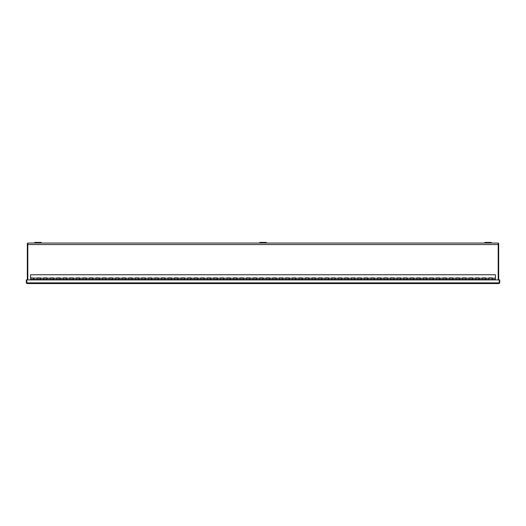 <?xml version="1.0" encoding="UTF-8"?>
<svg xmlns="http://www.w3.org/2000/svg" width="526" height="526" viewBox="0 0 526 526"><rect width="100%" height="100%" fill="white"/><g stroke="black" fill="none" stroke-linecap="round" stroke-linejoin="round"><path stroke-width="0.79" d="M27.806 279.898L27.806 244.557L498.194 244.557L498.194 243.051L491.31 243.051L491.31 242.433L484.768 242.433L484.768 243.051L266.274 243.051L266.274 242.433L259.726 242.433L259.726 243.051L41.232 243.051L41.232 242.433L34.69 242.433L34.69 243.051L27.806 243.051L27.806 244.557M498.194 244.557L498.194 279.898M27.806 243.531L27.326 243.531L27.326 279.898M498.674 279.898L498.674 243.531L498.194 243.531M34.69 243.051L41.232 243.051M259.726 243.051L266.274 243.051M484.768 243.051L491.31 243.051L491.31 242.433M26.99 283.567L499.01 283.567L499.213 282.876L499.01 283.567L499.7 282.876L26.787 282.876L26.99 283.567L26.3 282.876L26.787 282.876L26.787 279.898L499.213 279.898L499.213 282.876L499.213 279.898L499.7 279.898L499.7 282.876M26.787 282.876L26.787 279.898L26.3 279.898L26.3 282.876M33.966 278.287L33.966 279.47L37.142 279.47L37.142 277.899L40.515 277.899L40.515 279.47L43.691 279.47L43.691 277.899L47.064 277.899L47.064 279.47L50.233 279.47L50.233 277.899L53.606 277.899L53.606 279.47L56.782 279.47L56.782 277.899L60.155 277.899L60.155 279.47L63.33 279.47L63.33 277.899L66.703 277.899L66.703 279.47L69.873 279.47L69.873 277.899L73.246 277.899L73.246 279.47L76.421 279.47L76.421 277.899L79.794 277.899L79.794 279.47L82.97 279.47L82.97 277.899L86.343 277.899L86.343 279.47L89.519 279.47L89.519 277.899L92.885 277.899L92.885 279.47L96.061 279.47L96.061 277.899L99.434 277.899L99.434 279.47L102.609 279.47L102.609 277.899L105.982 277.899L105.982 279.47L109.158 279.47L109.158 277.899L112.525 277.899L112.525 279.47L115.7 279.47L115.7 277.899L119.073 277.899L119.073 279.47L122.249 279.47L122.249 277.899L125.622 277.899L125.622 279.47L128.798 279.47L128.798 277.899L132.164 277.899L132.164 279.47L135.34 279.47L135.34 277.899L138.713 277.899L138.713 279.47L141.888 279.47L141.888 277.899L145.261 277.899L145.261 279.47L148.437 279.47L148.437 277.899L151.804 277.899L151.804 279.47L154.979 279.47L154.979 277.899L158.352 277.899L158.352 279.47L161.528 279.47L161.528 277.899L164.901 277.899L164.901 279.47L168.077 279.47L168.077 277.899L171.443 277.899L171.443 279.47L174.619 279.47L174.619 277.899L177.992 277.899L177.992 279.47L181.168 279.47L181.168 277.899L184.541 277.899L184.541 279.47L187.716 279.47L187.716 277.899L191.083 277.899L191.083 279.47L194.258 279.47L194.258 277.899L197.631 277.899L197.631 279.47L200.807 279.47L200.807 277.899L204.18 277.899L204.18 279.47L207.356 279.47L207.356 277.899L210.729 277.899L210.729 279.47L213.898 279.47L213.898 277.899L217.271 277.899L217.271 279.47L220.447 279.47L220.447 277.899L223.82 277.899L223.82 279.47L226.995 279.47L226.995 277.899L230.368 277.899L230.368 279.47L233.537 279.47L233.537 277.899L236.91 277.899L236.91 279.47L240.086 279.47L240.086 277.899L243.459 277.899L243.459 279.47L246.635 279.47L246.635 277.899L250.008 277.899L250.008 279.47L253.177 279.47L253.177 277.899L256.55 277.899L256.55 279.47L259.726 279.47L259.726 277.899L263.099 277.899L263.099 279.47L266.274 279.47L266.274 277.899L269.647 277.899L269.647 279.47L272.823 279.47L272.823 277.899L276.189 277.899L276.189 279.47L279.365 279.47L279.365 277.899L282.738 277.899L282.738 279.47L285.914 279.47L285.914 277.899L289.287 277.899L289.287 279.47L292.463 279.47L292.463 277.899L295.829 277.899L295.829 279.47L299.005 279.47L299.005 277.899L302.378 277.899L302.378 279.47L305.553 279.47L305.553 277.899L308.926 277.899L308.926 279.47L312.102 279.47L312.102 277.899L315.469 277.899L315.469 279.47L318.644 279.47L318.644 277.899L322.017 277.899L322.017 279.47L325.193 279.47L325.193 277.899L328.566 277.899L328.566 279.47L331.742 279.47L331.742 277.899L335.108 277.899L335.108 279.47L338.284 279.47L338.284 277.899L341.657 277.899L341.657 279.47L344.832 279.47L344.832 277.899L348.205 277.899L348.205 279.47L351.381 279.47L351.381 277.899L354.748 277.899L354.748 279.47L357.923 279.47L357.923 277.899L361.296 277.899L361.296 279.47L364.472 279.47L364.472 277.899L367.845 277.899L367.845 279.47L371.021 279.47L371.021 277.899L374.387 277.899L374.387 279.47L377.563 279.47L377.563 277.899L380.936 277.899L380.936 279.47L384.112 279.47L384.112 277.899L387.484 277.899L387.484 279.47L390.66 279.47L390.66 277.899L394.033 277.899L394.033 279.47L397.202 279.47L397.202 277.899L400.575 277.899L400.575 279.47L403.751 279.47L403.751 277.899L407.124 277.899L407.124 279.47L410.3 279.47L410.3 277.899L413.673 277.899L413.673 279.47L416.842 279.47L416.842 277.899L420.215 277.899L420.215 279.47L423.391 279.47L423.391 277.899L426.764 277.899L426.764 279.47L429.939 279.47L429.939 277.899L433.312 277.899L433.312 279.47L436.481 279.47L436.481 277.899L439.854 277.899L439.854 279.47L443.03 279.47L443.03 277.899L446.403 277.899L446.403 279.47L449.579 279.47L449.579 277.899L452.952 277.899L452.952 279.47L456.127 279.47L456.127 277.899L459.494 277.899L459.494 279.47L462.67 279.47L462.67 277.899L466.043 277.899L466.043 279.47L469.218 279.47L469.218 277.899L472.591 277.899L472.591 279.47L475.767 279.47L475.767 277.899L479.133 277.899L479.133 279.47L482.309 279.47L482.309 277.899L485.682 277.899L485.682 279.47L488.858 279.47L488.858 277.899L492.231 277.899L492.231 279.47L495.407 279.47L495.407 274.756L30.593 274.756L30.593 277.899L37.142 278.162L37.142 279.733L33.769 279.733L33.769 278.162L30.593 278.162L30.593 279.898M40.515 278.287L43.691 278.162L43.691 279.733L40.318 279.733L40.318 278.162L37.142 278.162M47.064 278.287L50.233 278.162L50.233 279.733L46.867 279.733L46.867 278.162L43.691 278.162M53.606 278.287L56.782 278.162L56.782 279.733L53.409 279.733L53.409 278.162L50.233 278.162M60.155 278.287L63.33 278.162L63.33 279.733L59.957 279.733L59.957 278.162L56.782 278.162M66.703 278.287L69.873 278.162L69.873 279.733L66.506 279.733L66.506 278.162L63.33 278.162M73.246 278.287L76.421 278.162L76.421 279.733L73.048 279.733L73.048 278.162L69.873 278.162M79.794 278.287L82.97 278.162L82.97 279.733L79.597 279.733L79.597 278.162L76.421 278.162M86.343 278.287L89.519 278.162L89.519 279.733L86.146 279.733L86.146 278.162L82.97 278.162M92.885 278.287L96.061 278.162L96.061 279.733L92.688 279.733L92.688 278.162L89.519 278.162M99.434 278.287L102.609 278.162L102.609 279.733L99.236 279.733L99.236 278.162L96.061 278.162M105.982 278.287L109.158 278.162L109.158 279.733L105.785 279.733L105.785 278.162L102.609 278.162M112.525 278.287L115.7 278.162L115.7 279.733L112.327 279.733L112.327 278.162L109.158 278.162M119.073 278.287L122.249 278.162L122.249 279.733L118.876 279.733L118.876 278.162L115.7 278.162M125.622 278.287L128.798 278.162L128.798 279.733L125.425 279.733L125.425 278.162L122.249 278.162M132.164 278.287L135.34 278.162L135.34 279.733L131.967 279.733L131.967 278.162L128.798 278.162M138.713 278.287L141.888 278.162L141.888 279.733L138.516 279.733L138.516 278.162L135.34 278.162M145.261 278.287L148.437 278.162L148.437 279.733L145.064 279.733L145.064 278.162L141.888 278.162M151.804 278.287L154.979 278.162L154.979 279.733L151.613 279.733L151.613 278.162L148.437 278.162M158.352 278.287L161.528 278.162L161.528 279.733L158.155 279.733L158.155 278.162L154.979 278.162M164.901 278.287L168.077 278.162L168.077 279.733L164.704 279.733L164.704 278.162L161.528 278.162M171.443 278.287L174.619 278.162L174.619 279.733L171.252 279.733L171.252 278.162L168.077 278.162M177.992 278.287L181.168 278.162L181.168 279.733L177.795 279.733L177.795 278.162L174.619 278.162M184.541 278.287L187.716 278.162L187.716 279.733L184.343 279.733L184.343 278.162L181.168 278.162M191.083 278.287L194.258 278.162L194.258 279.733L190.892 279.733L190.892 278.162L187.716 278.162M197.631 278.287L200.807 278.162L200.807 279.733L197.434 279.733L197.434 278.162L194.258 278.162M204.18 278.287L207.356 278.162L207.356 279.733L203.983 279.733L203.983 278.162L200.807 278.162M210.729 278.287L213.898 278.162L213.898 279.733L210.531 279.733L210.531 278.162L207.356 278.162M217.271 278.287L220.447 278.162L220.447 279.733L217.074 279.733L217.074 278.162L213.898 278.162M223.82 278.287L226.995 278.162L226.995 279.733L223.622 279.733L223.622 278.162L220.447 278.162M230.368 278.287L233.537 278.162L233.537 279.733L230.171 279.733L230.171 278.162L226.995 278.162M236.91 278.287L240.086 278.162L240.086 279.733L236.713 279.733L236.713 278.162L233.537 278.162M243.459 278.287L246.635 278.162L246.635 279.733L243.262 279.733L243.262 278.162L240.086 278.162M250.008 278.287L253.177 278.162L253.177 279.733L249.811 279.733L249.811 278.162L246.635 278.162M256.55 278.287L259.726 278.162L259.726 279.733L256.353 279.733L256.353 278.162L253.177 278.162M263.099 278.287L266.274 278.162L266.274 279.733L262.901 279.733L262.901 278.162L259.726 278.162M269.647 278.287L272.823 278.162L272.823 279.733L269.45 279.733L269.45 278.162L266.274 278.162M276.189 278.287L279.365 278.162L279.365 279.733L275.992 279.733L275.992 278.162L272.823 278.162M282.738 278.287L285.914 278.162L285.914 279.733L282.541 279.733L282.541 278.162L279.365 278.162M289.287 278.287L292.463 278.162L292.463 279.733L289.09 279.733L289.09 278.162L285.914 278.162M295.829 278.287L299.005 278.162L299.005 279.733L295.632 279.733L295.632 278.162L292.463 278.162M302.378 278.287L305.553 278.162L305.553 279.733L302.18 279.733L302.18 278.162L299.005 278.162M308.926 278.287L312.102 278.162L312.102 279.733L308.729 279.733L308.729 278.162L305.553 278.162M315.469 278.287L318.644 278.162L318.644 279.733L315.271 279.733L315.271 278.162L312.102 278.162M322.017 278.287L325.193 278.162L325.193 279.733L321.82 279.733L321.82 278.162L318.644 278.162M328.566 278.287L331.742 278.162L331.742 279.733L328.369 279.733L328.369 278.162L325.193 278.162M335.108 278.287L338.284 278.162L338.284 279.733L334.917 279.733L334.917 278.162L331.742 278.162M341.657 278.287L344.832 278.162L344.832 279.733L341.459 279.733L341.459 278.162L338.284 278.162M348.205 278.287L351.381 278.162L351.381 279.733L348.008 279.733L348.008 278.162L344.832 278.162M354.748 278.287L357.923 278.162L357.923 279.733L354.557 279.733L354.557 278.162L351.381 278.162M361.296 278.287L364.472 278.162L364.472 279.733L361.099 279.733L361.099 278.162L357.923 278.162M367.845 278.287L371.021 278.162L371.021 279.733L367.648 279.733L367.648 278.162L364.472 278.162M374.387 278.287L377.563 278.162L377.563 279.733L374.196 279.733L374.196 278.162L371.021 278.162M380.936 278.287L384.112 278.162L384.112 279.733L380.739 279.733L380.739 278.162L377.563 278.162M387.484 278.287L390.66 278.162L390.66 279.733L387.287 279.733L387.287 278.162L384.112 278.162M394.033 278.287L397.202 278.162L397.202 279.733L393.836 279.733L393.836 278.162L390.66 278.162M400.575 278.287L403.751 278.162L403.751 279.733L400.378 279.733L400.378 278.162L397.202 278.162M407.124 278.287L410.3 278.162L410.3 279.733L406.927 279.733L406.927 278.162L403.751 278.162M413.673 278.287L416.842 278.162L416.842 279.733L413.475 279.733L413.475 278.162L410.3 278.162M420.215 278.287L423.391 278.162L423.391 279.733L420.018 279.733L420.018 278.162L416.842 278.162M426.764 278.287L429.939 278.162L429.939 279.733L426.566 279.733L426.566 278.162L423.391 278.162M433.312 278.287L436.481 278.162L436.481 279.733L433.115 279.733L433.115 278.162L429.939 278.162M439.854 278.287L443.03 278.162L443.03 279.733L439.657 279.733L439.657 278.162L436.481 278.162M446.403 278.287L449.579 278.162L449.579 279.733L446.206 279.733L446.206 278.162L443.03 278.162M452.952 278.287L456.127 278.162L456.127 279.733L452.755 279.733L452.755 278.162L449.579 278.162M459.494 278.287L462.67 278.162L462.67 279.733L459.297 279.733L459.297 278.162L456.127 278.162M466.043 278.287L469.218 278.162L469.218 279.733L465.845 279.733L465.845 278.162L462.67 278.162M472.591 278.287L475.767 278.162L475.767 279.733L472.394 279.733L472.394 278.162L469.218 278.162M479.133 278.287L482.309 278.162L482.309 279.733L478.936 279.733L478.936 278.162L475.767 278.162M485.682 278.287L488.858 278.162L488.858 279.733L485.485 279.733L485.485 278.162L482.309 278.162M492.231 278.287L495.407 278.162M492.034 279.352L492.034 278.162L488.858 278.162M485.485 279.352L482.309 279.47M478.936 279.352L475.767 279.47M472.394 279.352L469.218 279.47M465.845 279.352L462.67 279.47M459.297 279.352L456.127 279.47M452.755 279.352L449.579 279.47M446.206 279.352L443.03 279.47M439.657 279.352L436.481 279.47M433.115 279.352L429.939 279.47M426.566 279.352L423.391 279.47M420.018 279.352L416.842 279.47M413.475 279.352L410.3 279.47M406.927 279.352L403.751 279.47M400.378 279.352L397.202 279.47M393.836 279.352L390.66 279.47M387.287 279.352L384.112 279.47M380.739 279.352L377.563 279.47M374.196 279.352L371.021 279.47M367.648 279.352L364.472 279.47M361.099 279.352L357.923 279.47M354.557 279.352L351.381 279.47M348.008 279.352L344.832 279.47M341.459 279.352L338.284 279.47M334.917 279.352L331.742 279.47M328.369 279.352L325.193 279.47M321.82 279.352L318.644 279.47M315.271 279.352L312.102 279.47M308.729 279.352L305.553 279.47M302.18 279.352L299.005 279.47M295.632 279.352L292.463 279.47M289.09 279.352L285.914 279.47M282.541 279.352L279.365 279.47M275.992 279.352L272.823 279.47M269.45 279.352L266.274 279.47M262.901 279.352L259.726 279.47M256.353 279.352L253.177 279.47M249.811 279.352L246.635 279.47M243.262 279.352L240.086 279.47M236.713 279.352L233.537 279.47M230.171 279.352L226.995 279.47M223.622 279.352L220.447 279.47M217.074 279.352L213.898 279.47M210.531 279.352L207.356 279.47M203.983 279.352L200.807 279.47M197.434 279.352L194.258 279.47M190.892 279.352L187.716 279.47M184.343 279.352L181.168 279.47M177.795 279.352L174.619 279.47M171.252 279.352L168.077 279.47M164.704 279.352L161.528 279.47M158.155 279.352L154.979 279.47M151.613 279.352L148.437 279.47M145.064 279.352L141.888 279.47M138.516 279.352L135.34 279.47M131.967 279.352L128.798 279.47M125.425 279.352L122.249 279.47M118.876 279.352L115.7 279.47M112.327 279.352L109.158 279.47M105.785 279.352L102.609 279.47M99.236 279.352L96.061 279.47M92.688 279.352L89.519 279.47M86.146 279.352L82.97 279.47M79.597 279.352L76.421 279.47M73.048 279.352L69.873 279.47M66.506 279.352L63.33 279.47M59.957 279.352L56.782 279.47M53.409 279.352L50.233 279.47M46.867 279.352L43.691 279.47M40.318 279.352L37.142 279.47M33.769 279.352L30.593 279.47M495.407 279.898L488.858 279.47"/></g></svg>
